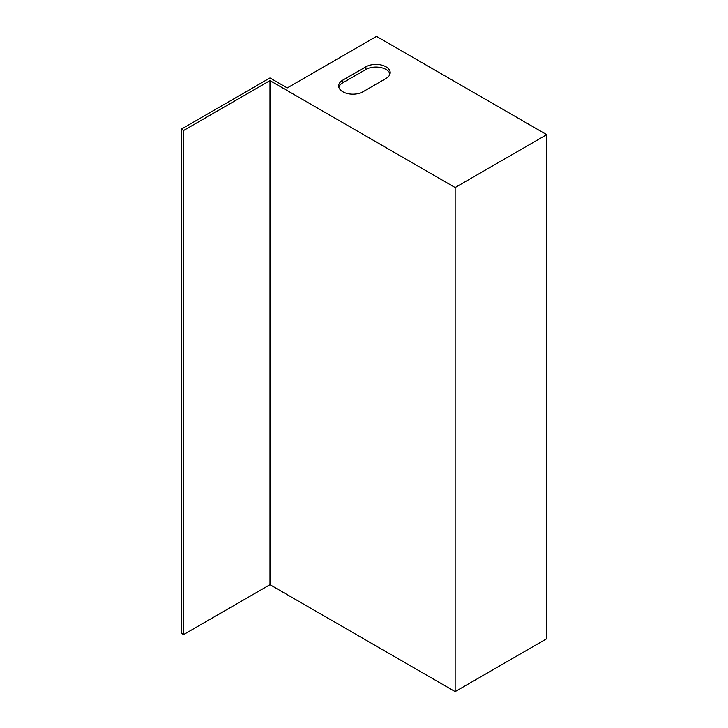 <?xml version="1.0" encoding="UTF-8"?>
<svg xmlns="http://www.w3.org/2000/svg" width="728" height="728" viewBox="0 0 728 728"><rect width="100%" height="100%" fill="white"/><g stroke="black" fill="none" stroke-linecap="round" stroke-linejoin="round"><path stroke-width="1.09" d="M269.979 80.626L455.137 187.524L455.137 691.6L269.979 584.702L183.593 634.579L183.593 130.494L269.979 80.626L269.979 584.702M455.137 187.524L546.71 134.653L376.522 36.4L287.26 87.933L269.979 77.96L181.29 129.165L183.593 130.494M546.71 134.653L546.71 638.729L455.137 691.6M386.031 78.46A14.251 8.226 0 0 0 390.199 72.645A14.251 8.226 0 0 0 381.408 65.038A14.251 8.226 0 0 0 365.875 66.821L342.833 80.126A14.251 8.226 0 0 0 338.656 85.94A14.251 8.226 0 0 0 347.456 93.548A14.251 8.226 0 0 0 362.99 91.764L386.031 78.46M390.017 73.974A14.251 8.226 -0 0 0 380.316 67.467A14.251 8.226 -0 0 0 365.875 69.488L342.833 82.783A14.251 8.226 -0 0 0 338.848 87.269M181.29 129.165L181.29 633.242L183.593 634.579M365.875 69.488L365.875 66.821M342.833 82.783L342.833 80.126"/></g></svg>
